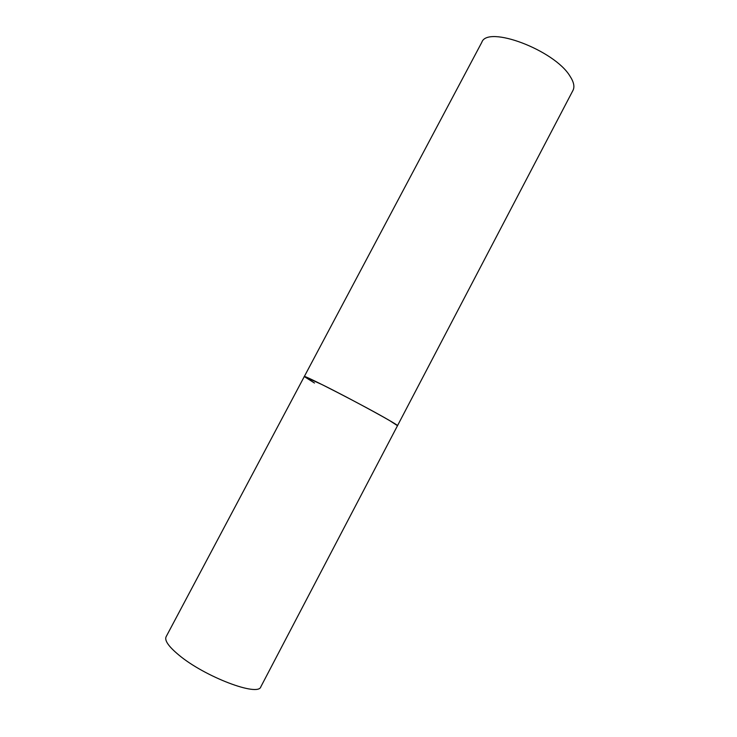 <?xml version="1.0" encoding="UTF-8"?>
<svg xmlns="http://www.w3.org/2000/svg" width="737" height="737" viewBox="0 0 737 737"><rect width="100%" height="100%" fill="white"/><g stroke="black" fill="none" stroke-linecap="round" stroke-linejoin="round"><path stroke-width="1.11" d="M397.492 425.7C400.311 425.848 351.19 399.012 322.124 384.631L304.289 376.561C301.958 373.76 366.584 407.036 389.468 420.486L397.492 425.7L260.852 686.755C258.429 697.064 204.72 676.787 178.879 655.064C168.672 646.579 164.406 640.49 166.083 636.786L481.805 42.322C487.314 24.966 554.362 50.033 569.959 76.104C573.819 82.019 574.823 86.782 572.981 90.393L397.492 425.7M314.459 383.019L304.289 376.561"/></g></svg>
